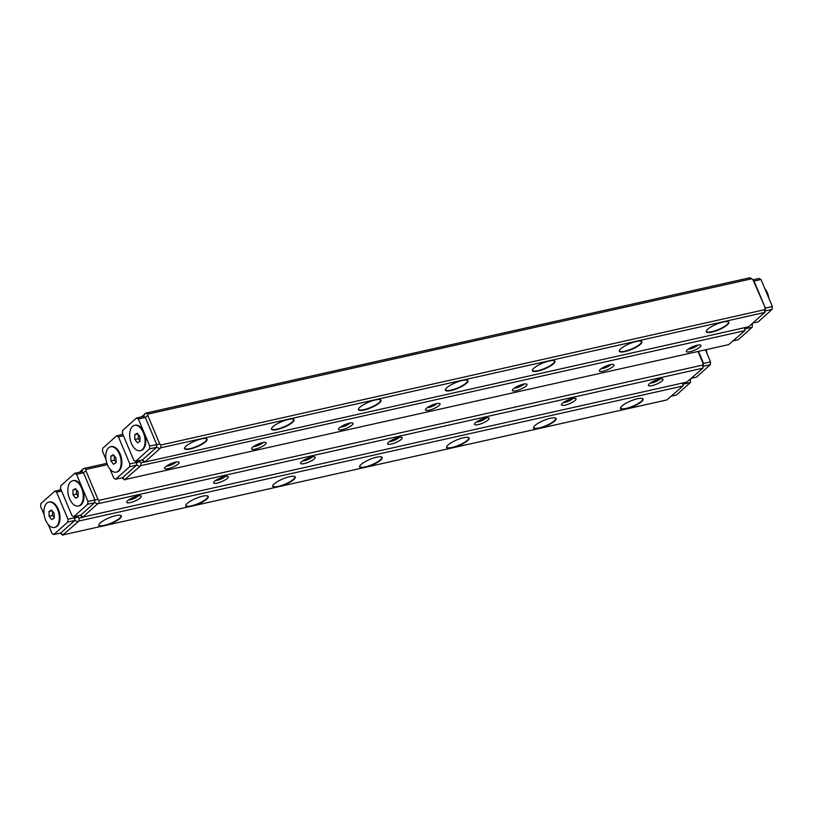 <?xml version="1.0" encoding="UTF-8"?>
<svg xmlns="http://www.w3.org/2000/svg" width="813" height="813" viewBox="0 0 813 813"><rect width="100%" height="100%" fill="white"/><g stroke="black" fill="none" stroke-linecap="round" stroke-linejoin="round"><path stroke-width="1.22" d="M141.747 459.995L144.805 462.089L748.631 326.775L764.586 312.487L160.761 447.811L144.805 462.089M765.409 308.127L752.929 279.702L765.409 308.127L764.718 312.842M142.519 459.823L156.543 447.302L156.726 444.528L145.324 417.415L143.555 416.398L145.344 417.455L138.383 419.01L136.574 417.973L122.611 430.473L122.428 433.299L133.789 460.331L135.598 461.367L149.562 448.878L149.755 446.052L138.383 419.01M145.324 417.415L147.722 415.331L159.795 444.05L160.954 444.985L764.769 309.672L765.003 308.422M752.929 279.702L751.781 278.768L147.956 414.081L147.722 415.331M141.31 416.917L146.147 413.045L749.972 277.731L751.781 278.768M201.461 438.929A12.215 3.039 -22.8 0 1 206.411 438.674A12.215 3.039 -22.8 0 1 197 446.764A12.215 3.039 -22.8 0 1 184.632 447.821A12.215 3.039 -22.8 0 1 201.461 438.929M288.412 419.437A12.215 3.039 -22.8 0 1 293.361 419.183A12.215 3.039 -22.8 0 1 283.961 427.282A12.215 3.039 -22.8 0 1 271.593 428.339A12.215 3.039 -22.8 0 1 288.412 419.437M375.372 399.945A12.215 3.039 -22.8 0 1 380.321 399.701A12.215 3.039 -22.8 0 1 370.911 407.791A12.215 3.039 -22.8 0 1 358.543 408.848A12.215 3.039 -22.8 0 1 375.372 399.945M462.323 380.464A12.215 3.039 -22.8 0 1 467.272 380.21A12.215 3.039 -22.8 0 1 457.871 388.309A12.215 3.039 -22.8 0 1 445.504 389.366A12.215 3.039 -22.8 0 1 462.323 380.464M549.283 360.972A12.215 3.039 -22.8 0 1 554.232 360.718A12.215 3.039 -22.8 0 1 544.822 368.817A12.215 3.039 -22.8 0 1 532.454 369.874A12.215 3.039 -22.8 0 1 549.283 360.972M636.233 341.49A12.215 3.039 -22.8 0 1 641.183 341.236A12.215 3.039 -22.8 0 1 631.782 349.336A12.215 3.039 -22.8 0 1 619.415 350.393A12.215 3.039 -22.8 0 1 636.233 341.49M723.194 321.999A12.215 3.039 -22.8 0 1 728.143 321.745A12.215 3.039 -22.8 0 1 718.733 329.844A12.215 3.039 -22.8 0 1 706.365 330.901A12.215 3.039 -22.8 0 1 723.194 321.999M146.147 413.045L147.956 414.081M764.586 312.487L764.769 309.672M160.954 444.985L160.761 447.811M706.467 330.698A11.9 2.957 157.2 0 0 706.467 331.369A11.9 2.957 157.2 0 0 711.944 331.663A11.9 2.957 157.2 0 0 723.448 327.08A11.9 2.957 157.2 0 0 728.397 322.141A11.9 2.957 157.2 0 0 727.93 321.684M619.516 350.19A11.9 2.957 157.2 0 0 619.516 350.85A11.9 2.957 157.2 0 0 624.994 351.155A11.9 2.957 157.2 0 0 636.498 346.572A11.9 2.957 157.2 0 0 641.447 341.633A11.9 2.957 157.2 0 0 640.969 341.165M532.556 369.671A11.9 2.957 157.2 0 0 532.556 370.342A11.9 2.957 157.2 0 0 538.033 370.637A11.9 2.957 157.2 0 0 549.537 366.053A11.9 2.957 157.2 0 0 554.486 361.114A11.9 2.957 157.2 0 0 554.019 360.657M445.605 389.163A11.9 2.957 157.2 0 0 445.605 389.823A11.9 2.957 157.2 0 0 451.083 390.128A11.9 2.957 157.2 0 0 462.587 385.545A11.9 2.957 157.2 0 0 467.536 380.606A11.9 2.957 157.2 0 0 467.058 380.138M358.645 408.644A11.9 2.957 157.2 0 0 358.645 409.315A11.9 2.957 157.2 0 0 364.133 409.61A11.9 2.957 157.2 0 0 375.626 405.026A11.9 2.957 157.2 0 0 380.575 400.098A11.9 2.957 157.2 0 0 380.108 399.63M271.694 428.136A11.9 2.957 157.2 0 0 271.694 428.797A11.9 2.957 157.2 0 0 277.172 429.101A11.9 2.957 157.2 0 0 288.676 424.518A11.9 2.957 157.2 0 0 293.625 419.579A11.9 2.957 157.2 0 0 293.147 419.112M184.734 447.617A11.9 2.957 157.2 0 0 184.734 448.288A11.9 2.957 157.2 0 0 190.222 448.583A11.9 2.957 157.2 0 0 201.715 444A11.9 2.957 157.2 0 0 206.665 439.071A11.9 2.957 157.2 0 0 206.197 438.603M142.539 459.833L144.673 461.743M156.543 447.302L159.5 448.471M149.755 446.052L159.795 444.05M144.887 413.705L143.555 416.398L136.574 417.973M745.369 327.507L744.769 330.688L140.822 465.656L124.735 479.589L728.682 344.621L744.769 330.688M122.58 477.668L136.594 465.148L136.777 462.384L136.289 461.215L136.574 465.168L129.623 466.723L129.806 463.898L118.434 436.866L116.625 435.829L102.672 448.319L102.479 451.144L105.975 459.457M121.798 477.841L124.867 479.934M175.527 462.13A7.896 1.961 -22.8 0 1 178.728 461.967A7.896 1.961 -22.8 0 1 172.651 467.19A7.896 1.961 -22.8 0 1 164.663 467.882A7.896 1.961 -22.8 0 1 175.527 462.13M262.487 442.638A7.896 1.961 -22.8 0 1 265.678 442.475A7.896 1.961 -22.8 0 1 259.601 447.709A7.896 1.961 -22.8 0 1 251.613 448.39A7.896 1.961 -22.8 0 1 262.487 442.638M349.438 423.156A7.896 1.961 -22.8 0 1 352.639 422.994A7.896 1.961 -22.8 0 1 346.562 428.217A7.896 1.961 -22.8 0 1 338.574 428.908A7.896 1.961 -22.8 0 1 349.438 423.156M436.398 403.665A7.896 1.961 -22.8 0 1 439.589 403.502A7.896 1.961 -22.8 0 1 433.512 408.736A7.896 1.961 -22.8 0 1 425.524 409.417A7.896 1.961 -22.8 0 1 436.398 403.665M523.348 384.183A7.896 1.961 -22.8 0 1 526.55 384.021A7.896 1.961 -22.8 0 1 520.472 389.244A7.896 1.961 -22.8 0 1 512.485 389.925A7.896 1.961 -22.8 0 1 523.348 384.183M610.309 364.691A7.896 1.961 -22.8 0 1 613.5 364.529A7.896 1.961 -22.8 0 1 607.423 369.763A7.896 1.961 -22.8 0 1 599.435 370.443A7.896 1.961 -22.8 0 1 610.309 364.691M697.259 345.21A7.896 1.961 -22.8 0 1 700.46 345.037A7.896 1.961 -22.8 0 1 694.383 350.271A7.896 1.961 -22.8 0 1 686.396 350.952A7.896 1.961 -22.8 0 1 697.259 345.21M139.277 460.544L141.005 462.831L144.673 462.008M121.361 434.762L122.59 433.675M744.637 330.342L744.82 327.629M141.005 462.831L140.822 465.656M688.276 349.102A5.732 1.423 157.2 0 0 693.357 347.842A5.732 1.423 157.2 0 0 697.818 345.088M601.315 368.594A5.732 1.423 157.2 0 0 606.407 367.334A5.732 1.423 157.2 0 0 610.858 364.58M514.365 388.075A5.732 1.423 157.2 0 0 519.446 386.815A5.732 1.423 157.2 0 0 523.907 384.061M427.404 407.567A5.732 1.423 157.2 0 0 432.496 406.307A5.732 1.423 157.2 0 0 436.947 403.553M340.454 427.049A5.732 1.423 157.2 0 0 345.535 425.799A5.732 1.423 157.2 0 0 349.997 423.034M253.493 446.54A5.732 1.423 157.2 0 0 258.585 445.28A5.732 1.423 157.2 0 0 263.036 442.526M166.543 466.022A5.732 1.423 157.2 0 0 171.624 464.772A5.732 1.423 157.2 0 0 176.086 462.018M139.846 461.896L136.777 462.384M139.562 466.316L136.594 465.148M124.735 479.589L122.59 477.678M94.704 502.627L97.672 503.806L82.845 517.068L80.711 515.157L94.704 502.627L94.887 499.863L83.495 472.749L81.696 471.753L83.058 469.04L84.318 468.379L106.899 463.319M705.46 349.824L710.521 361.856L703.56 363.421L698.499 351.379L703.58 363.452L702.879 368.177L97.672 503.806M107.397 464.65L86.127 469.416L85.893 470.666L97.967 499.385L99.115 500.32L702.94 364.996L703.174 363.757L698.021 351.49M652.087 385.636A7.896 1.961 -22.8 0 1 648.5 384.864A7.896 1.961 -22.8 0 1 654.963 380.565A7.896 1.961 -22.8 0 1 662.565 378.96A7.896 1.961 -22.8 0 1 660.481 382.13A7.896 1.961 -22.8 0 1 652.087 385.636M565.126 405.118A7.896 1.961 -22.8 0 1 561.539 404.356A7.896 1.961 -22.8 0 1 568.013 400.057A7.896 1.961 -22.8 0 1 575.604 398.441A7.896 1.961 -22.8 0 1 573.521 401.622A7.896 1.961 -22.8 0 1 565.126 405.118M478.176 424.61A7.896 1.961 -22.8 0 1 474.589 423.847A7.896 1.961 -22.8 0 1 481.052 419.538A7.896 1.961 -22.8 0 1 488.654 417.933A7.896 1.961 -22.8 0 1 486.57 421.104A7.896 1.961 -22.8 0 1 478.176 424.61M391.216 444.091A7.896 1.961 -22.8 0 1 387.628 443.329A7.896 1.961 -22.8 0 1 394.102 439.03A7.896 1.961 -22.8 0 1 401.693 437.414A7.896 1.961 -22.8 0 1 399.61 440.595A7.896 1.961 -22.8 0 1 391.216 444.091M304.265 463.583A7.896 1.961 -22.8 0 1 300.678 462.821A7.896 1.961 -22.8 0 1 307.141 458.512A7.896 1.961 -22.8 0 1 314.743 456.906A7.896 1.961 -22.8 0 1 312.659 460.077A7.896 1.961 -22.8 0 1 304.265 463.583M217.305 483.074A7.896 1.961 -22.8 0 1 213.717 482.302A7.896 1.961 -22.8 0 1 220.191 478.003A7.896 1.961 -22.8 0 1 227.782 476.388A7.896 1.961 -22.8 0 1 225.699 479.568A7.896 1.961 -22.8 0 1 217.305 483.074M130.354 502.556A7.896 1.961 -22.8 0 1 126.767 501.794A7.896 1.961 -22.8 0 1 133.23 497.485A7.896 1.961 -22.8 0 1 140.832 495.879A7.896 1.961 -22.8 0 1 138.749 499.06A7.896 1.961 -22.8 0 1 130.354 502.556M82.845 517.068L686.792 382.1L702.879 368.177M79.908 515.33L82.977 517.424M79.481 472.251L83.058 469.04M99.115 500.32L98.932 503.145M702.747 367.822L702.94 364.996M84.318 468.379L86.127 469.416M128.647 499.934A5.732 1.423 157.2 0 0 130.537 499.731A5.732 1.423 157.2 0 0 138.19 495.93M215.597 480.453A5.732 1.423 157.2 0 0 217.488 480.249A5.732 1.423 157.2 0 0 225.14 476.438M302.558 460.961A5.732 1.423 157.2 0 0 304.448 460.758A5.732 1.423 157.2 0 0 312.101 456.957M389.508 441.479A5.732 1.423 157.2 0 0 391.399 441.276A5.732 1.423 157.2 0 0 399.051 437.465M476.469 421.988A5.732 1.423 157.2 0 0 478.359 421.784A5.732 1.423 157.2 0 0 486.011 417.984M563.419 402.506A5.732 1.423 157.2 0 0 565.309 402.293A5.732 1.423 157.2 0 0 572.962 398.492M650.38 383.014A5.732 1.423 157.2 0 0 652.27 382.811A5.732 1.423 157.2 0 0 659.922 379M73.77 516.702L80.731 515.147L94.684 502.647L94.877 499.822L83.505 472.79L76.554 474.345L74.745 473.308L60.782 485.798L60.599 488.623L71.961 515.666L73.77 516.702L87.733 504.212L87.916 501.387L97.967 499.385M83.495 472.749L85.893 470.666M77.448 515.879L79.176 518.166L82.845 517.342M60.741 533.003L74.766 520.483L74.948 517.718L74.45 516.55L74.745 520.503L67.784 522.058L67.977 519.233L56.605 492.2L54.796 491.154L40.833 503.654L40.65 506.479L44.146 514.792M683.53 382.832L682.94 386.023L78.983 520.991L62.896 534.924L666.853 399.955L682.94 386.023M59.969 533.176L63.028 535.269M59.532 490.097L60.751 488.999M626.152 408.837A12.215 3.039 -22.8 0 1 620.604 407.659A12.215 3.039 -22.8 0 1 630.614 400.992A12.215 3.039 -22.8 0 1 642.372 398.502A12.215 3.039 -22.8 0 1 639.15 403.421A12.215 3.039 -22.8 0 1 626.152 408.837M539.202 428.329A12.215 3.039 -22.8 0 1 533.643 427.14A12.215 3.039 -22.8 0 1 543.653 420.484A12.215 3.039 -22.8 0 1 555.421 417.984A12.215 3.039 -22.8 0 1 552.19 422.902A12.215 3.039 -22.8 0 1 539.202 428.329M452.241 447.811A12.215 3.039 -22.8 0 1 446.693 446.632A12.215 3.039 -22.8 0 1 456.703 439.965A12.215 3.039 -22.8 0 1 468.461 437.475A12.215 3.039 -22.8 0 1 465.239 442.394A12.215 3.039 -22.8 0 1 452.241 447.811M365.291 467.302A12.215 3.039 -22.8 0 1 359.732 466.113A12.215 3.039 -22.8 0 1 369.742 459.457A12.215 3.039 -22.8 0 1 381.51 456.957A12.215 3.039 -22.8 0 1 378.279 461.875A12.215 3.039 -22.8 0 1 365.291 467.302M278.331 486.784A12.215 3.039 -22.8 0 1 272.782 485.605A12.215 3.039 -22.8 0 1 282.792 478.938A12.215 3.039 -22.8 0 1 294.55 476.448A12.215 3.039 -22.8 0 1 291.328 481.367A12.215 3.039 -22.8 0 1 278.331 486.784M191.38 506.275A12.215 3.039 -22.8 0 1 185.821 505.086A12.215 3.039 -22.8 0 1 195.831 498.43A12.215 3.039 -22.8 0 1 207.6 495.93A12.215 3.039 -22.8 0 1 204.368 500.859A12.215 3.039 -22.8 0 1 191.38 506.275M104.42 525.757A12.215 3.039 -22.8 0 1 98.871 524.578A12.215 3.039 -22.8 0 1 108.881 517.922A12.215 3.039 -22.8 0 1 120.639 515.422A12.215 3.039 -22.8 0 1 117.418 520.34A12.215 3.039 -22.8 0 1 104.42 525.757M79.176 518.166L78.983 520.991M682.808 385.677L682.981 382.953M98.973 524.375A11.9 2.957 157.2 0 0 98.973 525.035A11.9 2.957 157.2 0 0 104.45 525.34A11.9 2.957 157.2 0 0 115.954 520.757A11.9 2.957 157.2 0 0 120.903 515.818A11.9 2.957 157.2 0 0 120.426 515.351M185.923 504.883A11.9 2.957 157.2 0 0 185.923 505.554A11.9 2.957 157.2 0 0 191.401 505.849A11.9 2.957 157.2 0 0 202.904 501.265A11.9 2.957 157.2 0 0 207.854 496.337A11.9 2.957 157.2 0 0 207.386 495.869M272.883 485.402A11.9 2.957 157.2 0 0 272.883 486.062A11.9 2.957 157.2 0 0 278.361 486.367A11.9 2.957 157.2 0 0 289.865 481.784A11.9 2.957 157.2 0 0 294.814 476.845A11.9 2.957 157.2 0 0 294.336 476.377M359.834 465.91A11.9 2.957 157.2 0 0 359.834 466.581A11.9 2.957 157.2 0 0 365.311 466.875A11.9 2.957 157.2 0 0 376.815 462.292A11.9 2.957 157.2 0 0 381.764 457.353A11.9 2.957 157.2 0 0 381.297 456.896M446.794 446.428A11.9 2.957 157.2 0 0 446.794 447.089A11.9 2.957 157.2 0 0 452.272 447.394A11.9 2.957 157.2 0 0 463.776 442.811A11.9 2.957 157.2 0 0 468.725 437.872A11.9 2.957 157.2 0 0 468.247 437.404M533.745 426.937A11.9 2.957 157.2 0 0 533.745 427.608A11.9 2.957 157.2 0 0 539.222 427.902A11.9 2.957 157.2 0 0 550.726 423.319A11.9 2.957 157.2 0 0 555.675 418.38A11.9 2.957 157.2 0 0 555.208 417.923M620.705 407.455A11.9 2.957 157.2 0 0 620.705 408.116A11.9 2.957 157.2 0 0 626.183 408.411A11.9 2.957 157.2 0 0 637.687 403.837A11.9 2.957 157.2 0 0 642.636 398.898A11.9 2.957 157.2 0 0 642.158 398.431M60.762 533.013L62.896 534.924M74.766 520.483L77.723 521.651M78.018 517.231L74.948 517.718M135.598 461.367L142.56 459.812L156.523 447.313L156.706 444.498L145.344 417.455M156.523 447.313L149.562 448.878M134.897 425.321A12.978 7.358 77.4 0 1 140.954 427.587A12.978 7.358 77.4 0 1 144.064 432.536A12.978 7.358 77.4 0 1 145.08 445.981A12.978 7.358 77.4 0 1 140.568 450.615M110.07 469.192L113.85 478.176L115.659 479.223L129.623 466.723M115.659 479.223L122.611 477.658L136.574 465.168M129.806 463.898L136.757 462.343M123.454 435.738L118.434 436.866M116.625 435.829L122.905 434.416M110.964 446.733A12.978 7.358 77.4 0 1 117.021 449.01A12.978 7.358 77.4 0 1 121.147 467.394A12.978 7.358 77.4 0 1 116.635 472.038M87.916 501.387L76.554 474.345M74.745 473.308L81.696 471.753L83.505 472.79M94.684 502.647L87.733 504.212M73.068 480.646A12.978 7.358 77.4 0 1 79.125 482.922A12.978 7.358 77.4 0 1 82.235 487.861A12.978 7.358 77.4 0 1 83.241 501.306A12.978 7.358 77.4 0 1 78.739 505.95M48.231 524.517L52.012 533.511L53.821 534.548L67.784 522.058M53.821 534.548L60.782 532.993L74.745 520.503M67.977 519.233L74.928 517.678M61.625 491.072L56.605 492.2M54.796 491.154L61.066 489.751M49.136 502.068A12.978 7.358 77.4 0 1 55.193 504.334A12.978 7.358 77.4 0 1 59.308 522.729A12.978 7.358 77.4 0 1 54.806 527.363M753.031 279.824L759.179 278.453L760.988 279.489L754.027 281.044L765.389 308.086L772.35 306.521L772.167 309.346L758.204 321.846L753.468 322.903M760.988 279.489L772.35 306.521M772.167 309.346L765.226 310.901M752.249 324.001L752.218 327.202L738.255 339.692L733.519 340.749M751.629 324.55L752.401 324.377M752.218 327.202L745.277 328.757M691.639 378.238L696.375 377.171L710.328 364.681L703.397 366.236M710.521 361.856L710.328 364.681M690.41 379.325L690.389 382.527L676.426 395.027L671.69 396.083M689.8 379.874L690.572 379.701M690.389 382.527L683.448 384.082M54.146 513.338L51.534 510.005L49.004 511.458L49.095 516.255L51.707 519.588L54.237 518.135L54.146 513.338M47.947 524.172A12.978 7.358 -102.6 0 0 54.461 527.454A12.978 7.358 -102.6 0 0 58.8 513.186A12.978 7.358 -102.6 0 0 48.78 502.129A12.978 7.358 -102.6 0 0 43.922 510.899A12.978 7.358 -102.6 0 0 47.947 524.172M54.461 527.454L55.152 527.302A12.978 7.358 -102.6 0 0 59.308 522.729A12.978 7.358 -102.6 0 0 55.985 505.269A12.978 7.358 -102.6 0 0 55.193 504.334A12.978 7.358 -102.6 0 0 49.481 501.977L48.78 502.129M52.134 510.757L49.004 511.458M52.499 511.225L52.571 515.472L49.095 516.255M52.571 515.472L54.227 517.586M78.089 491.916L75.477 488.583L72.946 490.046L73.028 494.832L75.639 498.166L78.17 496.713L78.089 491.916M71.89 502.749A12.978 7.358 -102.6 0 0 78.394 506.042A12.978 7.358 -102.6 0 0 82.733 491.763A12.978 7.358 -102.6 0 0 72.723 480.717A12.978 7.358 -102.6 0 0 67.855 489.487A12.978 7.358 -102.6 0 0 71.89 502.749M78.394 506.042L79.085 505.879A12.978 7.358 -102.6 0 0 83.241 501.306A12.978 7.358 -102.6 0 0 79.918 483.847A12.978 7.358 -102.6 0 0 79.125 482.922A12.978 7.358 -102.6 0 0 73.414 480.554L72.723 480.717M76.066 489.345L72.946 490.046M76.432 489.812L76.503 494.05L73.028 494.832M76.503 494.05L78.16 496.164M115.985 458.004L113.373 454.67L110.842 456.123L110.924 460.92L113.535 464.253L116.066 462.8L115.985 458.004M109.785 468.837A12.978 7.358 -102.6 0 0 116.289 472.129A12.978 7.358 -102.6 0 0 120.629 457.851A12.978 7.358 -102.6 0 0 110.619 446.794A12.978 7.358 -102.6 0 0 105.751 455.575A12.978 7.358 -102.6 0 0 109.785 468.837M116.289 472.129L116.991 471.967A12.978 7.358 -102.6 0 0 121.147 467.394A12.978 7.358 -102.6 0 0 117.814 449.935A12.978 7.358 -102.6 0 0 117.021 449.01A12.978 7.358 -102.6 0 0 111.31 446.642L110.619 446.794M113.962 455.432L110.842 456.123M114.328 455.89L114.399 460.138L110.924 460.92M114.399 460.138L116.056 462.251M139.917 436.591L137.306 433.248L134.775 434.711L134.856 439.498L137.468 442.831L139.999 441.378L139.917 436.591M133.718 447.414A12.978 7.358 -102.6 0 0 140.222 450.707A12.978 7.358 -102.6 0 0 144.562 436.439A12.978 7.358 -102.6 0 0 134.552 425.382A12.978 7.358 -102.6 0 0 129.684 434.152A12.978 7.358 -102.6 0 0 133.718 447.414M140.222 450.707L140.923 450.554A12.978 7.358 -102.6 0 0 145.08 445.981A12.978 7.358 -102.6 0 0 141.757 428.512A12.978 7.358 -102.6 0 0 140.954 427.587A12.978 7.358 -102.6 0 0 135.243 425.219L134.552 425.382M137.895 434.01L134.775 434.711M138.261 434.477L138.332 438.725L134.856 439.498M138.332 438.725L139.988 440.829M706.101 349.681A12.978 7.358 77.4 0 1 707.025 353.543M764.769 288.483A12.978 7.358 77.4 0 1 765.053 288.828A12.978 7.358 77.4 0 1 768.854 298.208"/></g></svg>

